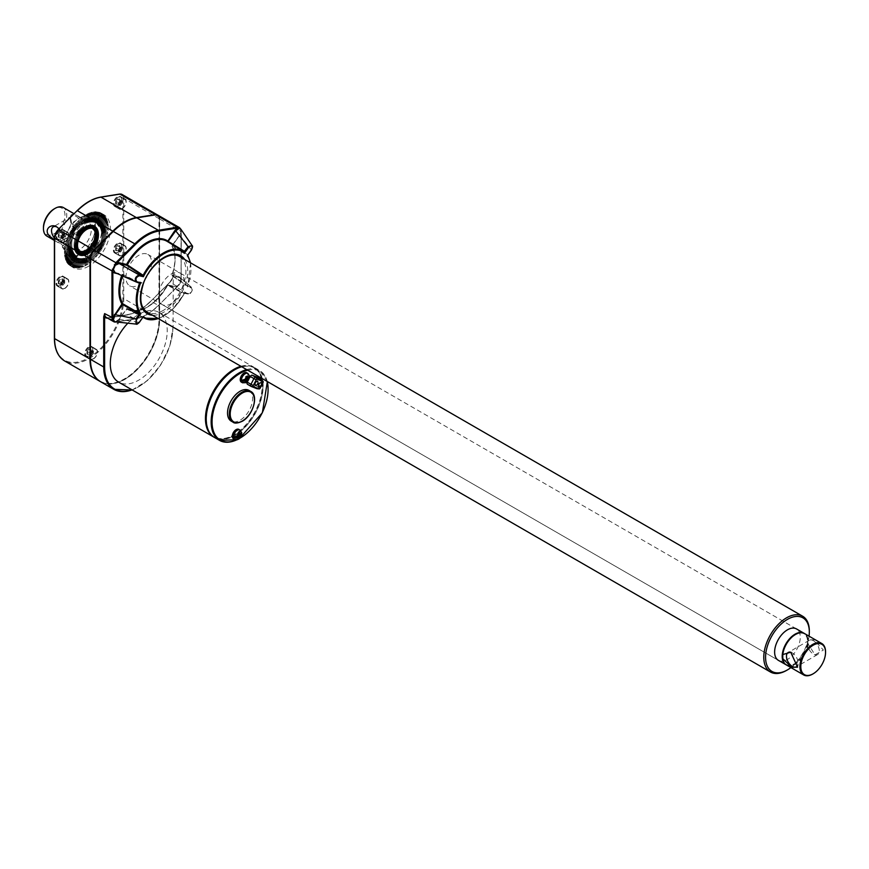<?xml version="1.0" encoding="UTF-8"?>
<svg xmlns="http://www.w3.org/2000/svg" width="869" height="869" viewBox="0 0 869 869"><rect width="100%" height="100%" fill="white"/><g stroke="black" fill="none" stroke-linecap="round" stroke-linejoin="round"><path stroke-width="0.65" stroke-dasharray="4.34 3.26" d="M791.094 652.369A8.245 4.758 60 0 1 791.409 652.489A8.245 4.758 60 0 1 792.289 652.923A8.245 4.758 60 0 1 798.046 663.981A8.245 4.758 60 0 1 797.753 665.143M786.402 664.97A18.13 10.471 120 0 0 799.545 660.951A18.13 10.471 120 0 0 808.17 643.983L808.17 639.899A18.13 10.471 120 0 0 804.531 633.566M799.556 632.882A17.749 10.254 -60 0 1 803.901 633.642A17.749 10.254 -60 0 1 807.573 641.767A17.749 10.254 -60 0 1 807.54 642.854A17.749 10.254 -60 0 1 799.393 660.071A17.749 10.254 -60 0 1 786.141 664.383A17.749 10.254 -60 0 1 783.317 661.005M807.985 643.114A17.749 10.254 -60 0 1 799.838 660.331A17.749 10.254 -60 0 1 786.597 664.644A17.749 10.254 -60 0 1 782.947 657.561M782.947 655.432A17.749 10.254 -60 0 1 791.094 638.204A17.749 10.254 -60 0 1 804.346 633.892A17.749 10.254 -60 0 1 807.985 640.974L808.17 639.899L814.025 639.812L823.367 650.045L815.003 654.868L808.17 643.983M812.96 673.909A18.13 10.471 120 0 0 825.55 652.098M158.397 296.264A18.13 10.471 120 0 0 162.145 304.563A18.13 10.471 120 0 0 180.285 294.091A18.13 10.471 120 0 0 180.285 273.159A18.13 10.471 120 0 0 166.305 278.015A18.13 10.471 120 0 0 158.397 296.264M813.449 640.703A8.245 4.758 60 0 1 818.826 647.97A8.245 4.758 60 0 1 817.566 654.574A8.245 4.758 60 0 1 814.318 654.585A8.245 4.758 60 0 1 807.681 643.103A8.245 4.758 60 0 1 809.321 640.29A8.245 4.758 60 0 1 813.449 640.703M786.184 664.839A18.13 10.471 120 0 0 800.077 659.701A18.13 10.471 120 0 0 807.844 641.604A18.13 10.471 120 0 0 804.303 633.447M99.533 240.843L94.308 252.119L85.944 257.745A22.192 12.807 -60 0 1 72.355 256.54L67.13 249.685L72.355 238.421A22.192 12.807 -60 0 1 85.944 221.519A22.192 12.807 -60 0 1 99.533 222.725A22.192 12.807 -60 0 1 99.533 240.843A22.192 12.807 -60 0 1 85.944 257.745L76.19 262.579L72.355 256.54A22.192 12.807 -60 0 1 72.355 238.421L76.19 226.342L85.944 221.519L94.308 215.881L103.368 228.764L99.533 240.843M94.308 252.119L89.431 249.305L93.265 237.226L98.49 225.951L89.431 213.068L79.676 217.891L71.312 223.529L66.087 234.793L62.253 246.872L67.13 249.685M62.253 246.872L71.312 259.755L76.19 262.579M59.005 228.688L63.176 239.942C62.796 244.254 59.863 244.232 54.399 239.877M57.137 227.146A8.245 4.758 60 0 1 57.343 227.265A8.245 4.758 60 0 1 63.176 237.356A8.245 4.758 60 0 1 61.471 241.126A8.245 4.758 60 0 1 54.399 238.095M70.346 219.759A8.245 4.758 60 0 1 72.051 215.979A8.245 4.758 60 0 1 80.296 220.737A8.245 4.758 60 0 1 80.296 230.252A8.245 4.758 60 0 1 76.179 229.85A8.245 4.758 60 0 1 70.346 219.759L70.346 217.163L72.149 224.799L76.602 230.089C82.859 234.532 91.256 226.309 82.707 220.009C75.288 213.329 71.171 212.373 70.346 217.163M43.45 227.515A15.218 8.788 120 0 0 54.204 233.728A15.218 8.788 120 0 0 64.969 215.099A15.218 8.788 120 0 0 54.204 208.886M248.947 390.377A17.749 10.254 -60 0 1 251.673 404.596A17.749 10.254 -60 0 1 240.072 420.238A17.749 10.254 -60 0 1 231.197 421.117M238.801 429.373A5.388 3.107 -60 0 1 239.627 433.685A5.388 3.107 -60 0 1 236.107 438.432A5.388 3.107 -60 0 1 233.413 438.704M246.742 372.79A5.388 3.107 -60 0 1 247.85 375.256A5.388 3.107 -60 0 1 244.048 381.849A5.388 3.107 -60 0 1 241.354 382.121M249.707 377.743L247.665 381.741M258.169 377.591A1.901 1.097 -60 0 1 258.169 379.579L255.225 385.325A1.901 1.097 -60 0 1 253.335 386.607L247.567 384.348M240.93 366.294A40.256 23.246 -60 0 1 254.063 367.337A40.256 23.246 -60 0 1 260.233 399.599A40.256 23.246 -60 0 1 233.935 435.076A40.256 23.246 -60 0 1 214.187 437.281M127.852 323.192A40.256 23.246 -60 0 1 158.886 312.384A40.256 23.246 -60 0 1 165.056 344.645A40.256 23.246 -60 0 1 138.758 380.122A40.256 23.246 -60 0 1 118.629 382.121M60.037 239.171A5.703 3.291 120 0 0 63.763 234.141A5.703 3.291 120 0 0 62.894 229.568A5.703 3.291 120 0 0 57.18 232.859A5.703 3.291 120 0 0 57.18 239.453A5.703 3.291 120 0 0 60.037 239.171M60.037 285.76A5.703 3.291 120 0 0 63.763 280.73A5.703 3.291 120 0 0 62.894 276.157A5.703 3.291 120 0 0 57.18 279.449A5.703 3.291 120 0 0 57.18 286.042A5.703 3.291 120 0 0 60.037 285.76M117.424 252.629A5.703 3.291 120 0 0 121.149 247.6A5.703 3.291 120 0 0 120.27 243.027A5.703 3.291 120 0 0 114.567 246.318A5.703 3.291 120 0 0 114.567 252.912A5.703 3.291 120 0 0 117.424 252.629M88.725 356.16A5.703 3.291 120 0 0 92.451 351.13A5.703 3.291 120 0 0 91.582 346.557A5.703 3.291 120 0 0 85.879 349.849A5.703 3.291 120 0 0 85.879 356.442A5.703 3.291 120 0 0 88.725 356.16M117.424 206.04A5.703 3.291 120 0 0 121.149 201.011A5.703 3.291 120 0 0 120.27 196.437A5.703 3.291 120 0 0 114.567 199.729A5.703 3.291 120 0 0 114.567 206.322A5.703 3.291 120 0 0 117.424 206.04M88.725 266.186A30.556 17.641 -60 0 1 73.452 267.706A30.556 17.641 -60 0 1 73.452 232.414A30.556 17.641 -60 0 1 104.008 214.773A30.556 17.641 -60 0 1 108.69 239.257A30.556 17.641 -60 0 1 88.725 266.186M100.576 381.697A48.914 28.242 120 0 0 138.28 368.586A48.914 28.242 120 0 0 159.635 319.357L159.635 218.977A8.342 4.812 120 0 0 157.908 215.154M172.898 276.896L172.898 277.417A8.972 5.181 -60 0 1 169.607 282.458L173.083 277.157L173.8 273.659A8.342 4.812 -60 0 1 169.9 282.316L150.967 301.152A48.914 28.242 -60 0 1 127.45 314.73L108.506 317.761A8.342 4.812 -60 0 1 106.344 317.424L108.506 317.761L116.185 322.041M181.219 280.665L179.655 276.831L181.154 278.254L181.219 280.665L179.351 284.826L180.991 280.22L177.406 286.759L175.049 287.074L167.456 285.314A39.724 22.942 -60 0 1 126.559 308.929L118.966 319.455L116.609 321.671L114.936 321.932M180.991 281.35L180.502 277.982L191.213 287.085L191.376 287.9L187.291 286.944L187.715 286.249L191.777 287.367C194.341 287.628 190.05 295.873 188.182 294.037L184.5 293.353L172.67 309.364L158.375 318.63M187.639 255.497A38.692 22.344 -60 0 1 187.639 285.684L172.105 275.321A39.094 22.572 120 0 0 172.105 246.481L172.236 245.731L172.105 246.481L187.639 255.497L187.758 254.736L172.236 245.731L179.818 235.206L181.339 231.838L180.991 280.22M181.219 230.296L180.763 229.036L181.219 230.296L179.818 235.206L191.376 249.979M192.245 248.056L187.291 255.638M180.763 228.916L181.154 231.404L159.635 218.977M181.154 277.732L181.002 229.383M142.527 317.511L127.308 308.625L118.901 319.347L115.24 321.823L119.14 319.423L126.722 308.897L143.113 317.239L127.319 308.636A39.094 22.572 120 0 0 128.145 309.125A39.094 22.572 120 0 0 167.576 285.401L168.141 284.989L167.576 285.401L184.065 293.624L184.641 293.19L168.141 284.989L175.723 286.748L188.095 294.004L188.779 293.679L188.095 294.004C192.125 292.451 193.168 290.148 191.213 287.085M127.308 308.625L126.483 308.821A0.63 0.63 0 0 1 127.308 308.625M119.14 319.423L139.138 322.269L138.334 323.235M139.312 322.236L142.701 317.533M184.098 251.695L167.511 241.593M132.229 389.975L147.285 380.698L160.635 365.099L169.813 346.101L173.083 327.276L173.257 275.951L173.8 273.659L181.176 278.406M179.818 277.656L172.16 275.853L187.715 286.249L190.583 262.851M187.65 285.695L187.291 286.944L187.65 285.695M136.205 281.914L115.045 272.605L122.627 274.376L139.496 282.686M139.409 282.653L122.67 274.387L122.79 274.962L117.217 273.594M137.476 282.219L122.79 274.962A39.094 22.572 120 0 0 122.464 275.907M114.708 272.497L122.67 274.387A0.63 0.63 0 0 0 122.54 274.343L121.942 274.702A39.724 22.942 -60 0 0 121.649 275.56M158.223 318.554A38.692 22.344 -60 0 0 184.065 293.624L184.695 292.723A38.062 21.975 -60 0 1 158.082 318.467M184.641 293.19L188.095 294.004M187.606 255.388L187.758 254.736M181.176 231.914L181.176 229.818L179.59 235.119L172.008 245.645A0.63 0.63 0 0 0 171.975 246.34C175.896 253.552 175.886 263.144 171.921 275.115A0.63 0.63 0 0 0 172.16 275.853L172.073 275.071L179.655 276.831M249.675 376.625A5.051 2.911 120 0 0 249.631 375.984L246.644 377.711M246.644 376.929L246.644 375.897L245.569 376.527L245.569 378.33L242.581 380.057M245.569 379.579L245.569 381.393L246.459 380.872M246.644 375.897L247.535 376.418M245.569 381.393L246.459 381.904M245.569 378.33L246.459 378.851M245.569 376.527L246.459 377.037M241.734 433.207A5.051 2.911 120 0 0 241.691 432.566L238.703 434.294M238.703 433.512L238.703 432.48L237.628 433.11L237.628 434.913L234.641 436.64M237.628 436.162L237.628 437.976L238.519 437.455M237.628 437.976L238.519 438.487M237.628 434.913L238.519 435.434M237.628 433.11L238.519 433.62M238.703 432.48L239.594 433.001M241.691 366.74A40.256 23.246 -60 0 1 254.823 367.772A40.256 23.246 -60 0 1 260.993 400.033A40.256 23.246 -60 0 1 234.695 435.51A40.256 23.246 -60 0 1 214.567 437.509M206.453 418.945A39.941 23.061 -60 0 1 223.887 378.754A39.941 23.061 -60 0 1 254.66 368.054A39.941 23.061 -60 0 1 254.66 414.165A39.941 23.061 -60 0 1 214.719 437.226A39.941 23.061 -60 0 1 206.453 418.945M241.245 366.479A39.941 23.061 -60 0 1 253.9 367.609A39.941 23.061 -60 0 1 253.9 413.731A39.941 23.061 -60 0 1 213.959 436.792A39.941 23.061 -60 0 1 210.537 433.979M175.723 286.748L179.351 284.826M125.94 277.526A18.13 10.471 -60 0 1 133.848 259.277A18.13 10.471 -60 0 1 147.828 254.421A18.13 10.471 -60 0 1 147.828 275.354A18.13 10.471 -60 0 1 129.687 285.825A18.13 10.471 -60 0 1 125.94 277.526M180.285 273.159L796.515 628.939A18.13 10.471 -60 0 1 796.515 649.871A18.13 10.471 -60 0 1 778.374 660.342L129.687 285.825M809.05 636.173A30.936 17.858 -60 0 1 790.909 667.577M809.321 630.97A32.207 18.597 -60 0 1 786.554 670.412M163.144 310.494A32.207 18.597 -60 0 1 147.046 312.09A32.207 18.597 -60 0 1 147.046 274.908A32.207 18.597 -60 0 1 179.253 256.312A32.207 18.597 -60 0 1 184.185 282.121A32.207 18.597 -60 0 1 163.144 310.494M257.311 388.715A1.901 1.097 120 0 0 258.81 387.4L261.754 381.654A1.901 1.097 120 0 0 262.036 380.177M255.323 385.249A2.183 1.26 120 0 0 257.474 383.957A2.183 1.26 120 0 0 257.517 381.458M258.897 386.64A2.183 1.26 120 0 0 261.037 385.358A2.183 1.26 120 0 0 261.08 382.86M122.171 208.777A5.703 3.291 120 0 0 125.896 203.748A5.703 3.291 120 0 0 125.027 199.175A5.703 3.291 120 0 0 119.314 202.477A5.703 3.291 120 0 0 119.314 209.06A5.703 3.291 120 0 0 122.171 208.777M122.171 208.517A5.388 3.107 120 0 0 125.69 203.77A5.388 3.107 120 0 0 124.864 199.457A5.388 3.107 120 0 0 119.477 202.564A5.388 3.107 120 0 0 119.477 208.788A5.388 3.107 120 0 0 122.171 208.517M93.483 358.897A5.703 3.291 120 0 0 97.209 353.868A5.703 3.291 120 0 0 96.329 349.295A5.703 3.291 120 0 0 90.626 352.597A5.703 3.291 120 0 0 90.626 359.179A5.703 3.291 120 0 0 93.483 358.897M93.483 358.636A5.388 3.107 120 0 0 97.002 353.889A5.388 3.107 120 0 0 96.177 349.577A5.388 3.107 120 0 0 90.789 352.684A5.388 3.107 120 0 0 90.789 358.908A5.388 3.107 120 0 0 93.483 358.636M122.171 255.367A5.703 3.291 120 0 0 125.896 250.337A5.703 3.291 120 0 0 125.027 245.764A5.703 3.291 120 0 0 119.314 249.066A5.703 3.291 120 0 0 119.314 255.649A5.703 3.291 120 0 0 122.171 255.367M122.171 255.106A5.388 3.107 120 0 0 125.69 250.359A5.388 3.107 120 0 0 124.864 246.046A5.388 3.107 120 0 0 119.477 249.153A5.388 3.107 120 0 0 119.477 255.377A5.388 3.107 120 0 0 122.171 255.106M64.784 288.497A5.703 3.291 120 0 0 68.521 283.468A5.703 3.291 120 0 0 67.641 278.895A5.703 3.291 120 0 0 61.938 282.197A5.703 3.291 120 0 0 61.938 288.78A5.703 3.291 120 0 0 64.784 288.497M64.784 288.236A5.388 3.107 120 0 0 68.314 283.49A5.388 3.107 120 0 0 67.489 279.177A5.388 3.107 120 0 0 62.09 282.284A5.388 3.107 120 0 0 62.09 288.508A5.388 3.107 120 0 0 64.784 288.236M64.784 241.908A5.703 3.291 120 0 0 68.521 236.879A5.703 3.291 120 0 0 67.641 232.305A5.703 3.291 120 0 0 61.938 235.608A5.703 3.291 120 0 0 61.938 242.19A5.703 3.291 120 0 0 64.784 241.908M64.784 241.647A5.388 3.107 120 0 0 68.314 236.9A5.388 3.107 120 0 0 67.489 232.588A5.388 3.107 120 0 0 62.09 235.695A5.388 3.107 120 0 0 62.09 241.919A5.388 3.107 120 0 0 64.784 241.647M86.976 354.248L89.311 354.226L90.995 351.88L89.311 354.226L91.766 355.497L87.519 354.063L87.519 351.673L90.3 353.151L91.821 351.25L89.311 349.447L91.104 349.599L91.104 351.988L93.461 353.39L93.341 350.891L93.341 353.292L91.549 355.519L89.757 355.356L89.757 352.966L91.549 350.739L93.341 350.891L91.104 349.11L91.104 351.858L89.04 354.433L86.976 354.248L86.976 351.489L89.04 348.925L91.104 349.11M115.675 250.717L117.999 250.696L119.683 248.349L117.999 250.696L120.465 251.967L116.207 250.533L116.207 248.143L118.988 249.62L120.509 247.719L117.999 245.916L119.792 246.068L119.792 248.458L122.149 249.859L122.04 247.372L122.04 249.761L120.248 251.988L118.456 251.825L118.456 249.436L120.248 247.209L122.04 247.372L119.792 245.579L119.792 248.328L117.728 250.902L115.675 250.717L115.675 247.958L117.728 245.395L119.792 245.579M64.762 282.99L64.654 280.491L62.416 279.199L62.416 281.589L60.624 283.826L63.079 285.097L64.762 282.99L62.861 285.119L61.069 284.956L61.069 282.566L62.861 280.339L64.654 280.491L64.654 282.881L62.416 281.458L60.352 284.022L58.288 283.837L58.288 281.089L60.352 278.525L62.416 278.71L62.416 281.458M63.079 285.097L58.288 283.837M61.601 284.782L61.601 282.751L58.288 281.089M61.601 282.751L63.133 280.85L60.352 278.525M115.675 204.128L117.999 204.106L119.683 201.76L117.999 204.106L120.465 205.377L116.207 203.943L116.207 201.554L118.988 203.031L120.509 201.13L117.999 199.327L119.792 199.479L119.792 201.88L122.149 203.27L122.04 200.782L122.04 203.172L120.248 205.399L118.456 205.236L118.456 202.846L120.248 200.62L122.04 200.782L119.792 198.99L119.792 201.738L117.728 204.313L115.675 204.128L115.675 201.38L117.728 198.805L119.792 198.99M58.288 237.259L60.624 237.237L62.307 234.891L60.624 237.237L63.079 238.508L58.831 237.074L58.831 234.684L61.601 236.162L63.133 234.261L60.624 232.457L62.416 232.61L62.416 234.999L64.762 236.401L64.654 233.902L64.654 236.303L62.861 238.53L61.069 238.367L61.069 235.977L62.861 233.75L64.654 233.902L62.416 232.121L62.416 234.869L60.352 237.433L58.288 237.259L58.288 234.5L60.352 231.936L62.416 232.121M60.406 283.848L62.307 281.48L62.296 278.992L60.624 279.036L58.831 281.274L58.831 283.663L60.352 284.022M93.461 351.109L93.341 353.422L91.821 355.312M91.766 355.497L93.341 353.422M89.04 348.925L86.976 351.489M90.995 349.392L91.104 351.858M64.762 234.119L64.654 236.433L63.133 238.323M63.079 238.508L64.654 236.433M60.352 231.936L58.288 234.5M62.296 232.403L62.416 234.869M122.149 200.989L122.04 203.303L120.509 205.193M120.465 205.377L122.04 203.303M117.728 198.805L115.675 201.38M119.683 199.273L119.792 201.738M122.149 247.578L122.04 249.892L120.509 251.782M117.728 245.395L115.675 247.958M119.683 245.862L119.792 248.328M64.762 280.709L64.654 283.022L63.133 284.913M94.515 375.745A48.664 28.101 120 0 0 100.261 381.219A48.664 28.101 120 0 0 137.758 368.184A48.664 28.101 120 0 0 159.005 319.205L159.005 218.825A8.093 4.671 120 0 0 157.332 215.121A8.093 4.671 120 0 0 156.279 214.773M90.626 359.201A48.664 28.101 120 0 0 100.706 381.48A48.664 28.101 120 0 0 138.204 368.434A48.664 28.101 120 0 0 159.451 319.466L159.451 219.086A8.093 4.671 120 0 0 157.778 215.382A8.093 4.671 120 0 0 155.67 215.045L136.737 218.076A48.664 28.101 120 0 0 113.339 231.588L94.406 250.424A8.093 4.671 120 0 0 90.626 258.821L90.452 359.093M100.359 381.567A48.914 28.242 120 0 0 137.975 368.174A48.914 28.242 120 0 0 159.179 319.097L159.179 218.716A8.342 4.812 120 0 0 157.669 215.034M86.4 264.317L86.846 265.099L85.499 264.839A30.556 17.641 120 0 1 85.271 264.969L85.716 265.718L84.369 265.425A30.556 17.641 120 0 1 84.141 265.545L84.586 266.272L83.239 265.947A30.556 17.641 120 0 1 83.011 266.044L83.467 266.74L82.131 266.392A30.556 17.641 120 0 1 81.892 266.479L82.349 267.152L81.023 266.772A30.556 17.641 120 0 1 80.795 266.837L81.251 267.478L79.926 267.076A30.556 17.641 120 0 1 79.698 267.12L80.165 267.739L78.851 267.294A30.556 17.641 120 0 1 78.623 267.337L79.101 267.913L77.786 267.446A30.556 17.641 120 0 1 77.569 267.467L78.058 268.021L76.754 267.522A30.556 17.641 120 0 1 76.537 267.522L75.744 267.522A30.556 17.641 120 0 1 75.538 267.511L74.756 267.435A30.556 17.641 120 0 1 74.56 267.413L73.811 267.283A30.556 17.641 120 0 1 73.615 267.239L72.887 267.055A30.556 17.641 120 0 1 72.703 266.989L72.008 266.74A30.556 17.641 120 0 1 71.823 266.674L71.16 266.359A30.556 17.641 120 0 1 70.986 266.272L70.356 265.903A30.556 17.641 120 0 1 70.193 265.805L69.596 265.382A30.556 17.641 120 0 1 69.444 265.262L68.879 264.784A30.556 17.641 120 0 1 68.738 264.654L68.206 264.122A30.556 17.641 120 0 1 68.075 263.97L67.586 263.383A30.556 17.641 120 0 1 67.467 263.22L67.011 262.59A30.556 17.641 120 0 1 66.902 262.416L66.5 261.721A30.556 17.641 120 0 1 66.392 261.536L67.109 261.699L66.033 260.809A30.556 17.641 120 0 1 65.946 260.602L66.674 260.733L65.62 259.82A30.556 17.641 120 0 1 65.544 259.614L66.294 259.722L65.262 258.788A30.556 17.641 120 0 1 65.197 258.571L65.979 258.658L64.969 257.702A30.556 17.641 120 0 1 64.914 257.474L65.707 257.539L64.719 256.561A30.556 17.641 120 0 1 64.686 256.322L65.501 256.377L64.545 255.377A30.556 17.641 120 0 1 64.512 255.128L65.36 255.16L64.415 254.161A30.556 17.641 120 0 1 64.404 253.9L65.262 253.911L64.349 252.89A30.556 17.641 120 0 1 64.349 252.618L65.24 252.629L64.349 251.586A30.556 17.641 120 0 1 64.349 251.315L65.262 251.304L64.404 250.25A30.556 17.641 120 0 1 64.415 249.968L65.36 249.946L64.512 248.882A30.556 17.641 120 0 1 64.545 248.599L65.501 248.567L64.686 247.502A30.556 17.641 120 0 1 64.719 247.209L65.707 247.165L64.914 246.09A30.556 17.641 120 0 1 64.969 245.786L65.979 245.742L65.197 244.656A30.556 17.641 120 0 1 65.262 244.363L66.294 244.308L65.544 243.211A30.556 17.641 120 0 1 65.62 242.907L66.674 242.853L65.946 241.756A30.556 17.641 120 0 1 66.033 241.463L67.109 241.397L66.392 240.3A30.556 17.641 120 0 1 66.5 239.996L67.597 239.942L66.902 238.845A30.556 17.641 120 0 1 67.011 238.54L68.13 238.475L67.467 237.378A30.556 17.641 120 0 1 67.586 237.085L68.727 237.02L68.075 235.933A30.556 17.641 120 0 1 68.206 235.629L69.368 235.575L68.738 234.489A30.556 17.641 120 0 1 68.879 234.195L70.052 234.141L69.444 233.066A30.556 17.641 120 0 1 69.596 232.773L70.791 232.729L70.193 231.654A30.556 17.641 120 0 1 70.356 231.36L71.562 231.328L70.986 230.263A30.556 17.641 120 0 1 71.16 229.981L72.388 229.959L71.823 228.905A30.556 17.641 120 0 1 72.008 228.623L73.246 228.612L72.703 227.569A30.556 17.641 120 0 1 72.887 227.298L74.147 227.298L73.615 226.266A30.556 17.641 120 0 1 73.811 226.005L75.082 226.016L74.56 225.006A30.556 17.641 120 0 1 74.756 224.745L76.037 224.778L75.538 223.778A30.556 17.641 120 0 1 75.744 223.529L77.037 223.583L76.537 222.605A30.556 17.641 120 0 1 76.754 222.366L78.058 222.431L77.569 221.465A30.556 17.641 120 0 1 77.786 221.237L79.101 221.323L78.623 220.389A30.556 17.641 120 0 1 78.851 220.172L80.165 220.27L79.698 219.357A30.556 17.641 120 0 1 79.926 219.151L81.251 219.281L80.795 218.38A30.556 17.641 120 0 1 81.023 218.184L82.349 218.336L81.892 217.467A30.556 17.641 120 0 1 82.131 217.283L83.467 217.456L83.011 216.609A30.556 17.641 120 0 1 83.239 216.435L84.586 216.642L84.141 215.816A30.556 17.641 120 0 1 84.369 215.664L85.716 215.881L85.271 215.088A30.556 17.641 120 0 1 85.499 214.947L86.846 215.197L86.4 214.426A30.556 17.641 120 0 1 86.628 214.295L87.975 214.578L87.53 213.839A30.556 17.641 120 0 1 87.758 213.72L89.105 214.035L88.649 213.318A30.556 17.641 120 0 1 88.888 213.22L90.224 213.557L89.768 212.872A30.556 17.641 120 0 1 90.007 212.786L91.343 213.155L90.876 212.492A30.556 17.641 120 0 1 91.104 212.427L92.44 212.818L91.973 212.188A30.556 17.641 120 0 1 92.201 212.145L93.526 212.568L93.048 211.971A30.556 17.641 120 0 1 93.276 211.927L94.591 212.384L94.113 211.819A30.556 17.641 120 0 1 94.33 211.797L95.633 212.286L95.145 211.743A30.556 17.641 120 0 1 95.362 211.743L96.155 211.743A30.556 17.641 120 0 1 96.361 211.754L97.143 211.83A30.556 17.641 120 0 1 97.339 211.851L98.088 211.982A30.556 17.641 120 0 1 98.284 212.025L99.012 212.21A30.556 17.641 120 0 1 99.196 212.275L99.892 212.525A30.556 17.641 120 0 1 100.076 212.59L100.739 212.905A30.556 17.641 120 0 1 100.913 212.992L101.543 213.361A30.556 17.641 120 0 1 101.706 213.459L102.303 213.883A30.556 17.641 120 0 1 102.455 214.002L103.02 214.48A30.556 17.641 120 0 1 103.161 214.61L103.693 215.143A30.556 17.641 120 0 1 103.824 215.295L104.313 215.881A30.556 17.641 120 0 1 104.432 216.044L104.877 216.674A30.556 17.641 120 0 1 104.997 216.848L105.399 217.532A30.556 17.641 120 0 1 105.497 217.728L106.583 218.608L105.866 218.456A30.556 17.641 120 0 1 105.953 218.662L107.017 219.564L106.279 219.444A30.556 17.641 120 0 1 106.355 219.651L107.398 220.574L106.637 220.476A30.556 17.641 120 0 1 106.702 220.693L107.713 221.638L106.93 221.562A30.556 17.641 120 0 1 106.985 221.791L107.984 222.757L107.169 222.703A30.556 17.641 120 0 1 107.213 222.942L108.19 223.92L107.354 223.887A30.556 17.641 120 0 1 107.387 224.137L108.332 225.136L107.484 225.104A30.556 17.641 120 0 1 107.495 225.364L108.419 226.385L107.55 226.374A30.556 17.641 120 0 1 107.55 226.646L108.451 227.678L107.55 227.678A30.556 17.641 120 0 1 107.55 227.95L108.419 228.992L107.495 229.014A30.556 17.641 120 0 1 107.484 229.297L108.332 230.35L107.387 230.372A30.556 17.641 120 0 1 107.354 230.665L108.19 231.73L107.213 231.762A30.556 17.641 120 0 1 107.169 232.056L107.984 233.131L106.985 233.174A30.556 17.641 120 0 1 106.93 233.479L107.713 234.554L106.702 234.608A30.556 17.641 120 0 1 106.637 234.902L107.398 235.999L106.355 236.053A30.556 17.641 120 0 1 106.279 236.346L107.017 237.443L105.953 237.509A30.556 17.641 120 0 1 105.866 237.802L106.583 238.899L105.497 238.964A30.556 17.641 120 0 1 105.399 239.268L106.094 240.365L104.997 240.42A30.556 17.641 120 0 1 104.877 240.724L105.562 241.821L104.432 241.886A30.556 17.641 120 0 1 104.313 242.179L104.964 243.277L103.824 243.331A30.556 17.641 120 0 1 103.693 243.635L104.323 244.721L103.161 244.776A30.556 17.641 120 0 1 103.02 245.069L103.639 246.155L102.455 246.199A30.556 17.641 120 0 1 102.303 246.492L102.9 247.578L101.706 247.611A30.556 17.641 120 0 1 101.543 247.904L102.129 248.968L100.913 249.001A30.556 17.641 120 0 1 100.739 249.284L101.304 250.348L100.076 250.359A30.556 17.641 120 0 1 99.892 250.641L100.446 251.684L99.196 251.695A30.556 17.641 120 0 1 99.012 251.967L99.544 252.998L98.284 252.998A30.556 17.641 120 0 1 98.088 253.259L98.61 254.28L97.339 254.259A30.556 17.641 120 0 1 97.143 254.519L97.654 255.519L96.361 255.486A30.556 17.641 120 0 1 96.155 255.736L96.655 256.713L95.362 256.659A30.556 17.641 120 0 1 95.145 256.898L95.633 257.865L94.33 257.8A30.556 17.641 120 0 1 94.113 258.028L94.591 258.973L93.276 258.875A30.556 17.641 120 0 1 93.048 259.092L93.526 260.027L92.201 259.907A30.556 17.641 120 0 1 91.973 260.113L92.44 261.026L91.104 260.885A30.556 17.641 120 0 1 90.876 261.08L91.343 261.96L90.007 261.797A30.556 17.641 120 0 1 89.768 261.982L90.224 262.84L88.888 262.655A30.556 17.641 120 0 1 88.649 262.829L89.105 263.655L87.758 263.448A30.556 17.641 120 0 1 87.53 263.6L87.975 264.415L86.628 264.176A30.556 17.641 120 0 1 86.4 264.317L86.4 259.147L86.628 264.176M104.008 214.773L102.129 213.687L93.189 229.166L92.549 228.797L100.913 212.992M73.452 267.706L71.562 266.609L80.502 251.13L70.986 266.272M85.249 250.359L86.379 250.761L85.716 250.12L82.512 251.184L79.774 250.707L82.772 251.728L85.912 250.989L84.141 265.545M84.608 260.124L84.369 265.425M86.379 250.761L85.716 265.718M85.271 264.969L86.14 250.37L86.846 250.5L86.846 265.099M85.499 259.657L85.499 264.839M86.846 250.5L86.4 259.147M79.774 250.707L77.493 247.969L77.004 243.983L78.069 239.236L80.491 234.565L84.315 230.394L88.041 228.351L91.777 228.395L94.048 230.502L94.895 235.282L93.591 240.626L90.637 245.753L86.183 249.848L87.313 250.218L87.975 264.415M87.313 250.218L87.53 263.6M87.291 258.571L87.758 263.448M86.65 249.555L87.78 249.903L89.105 263.655M87.78 249.903L88.649 262.829M88.182 257.952L88.888 262.655M87.117 249.229L88.247 249.566L90.224 262.84M88.247 249.566L89.768 261.982M89.072 257.278L90.007 261.797M87.584 248.871L88.714 249.197L91.343 261.96M88.714 249.197L90.876 261.08M89.941 256.551L91.104 260.885M88.041 248.491L89.17 248.806L92.44 261.026M89.17 248.806L91.973 260.113M90.81 255.779L92.201 259.907M88.497 248.089L89.616 248.393L93.526 260.027M89.616 248.393L93.048 259.092M91.669 254.975L93.276 258.875M88.942 247.665L90.061 247.958L94.591 258.973M90.061 247.958L94.113 258.028M92.505 254.117L94.33 257.8M89.377 247.22L90.495 247.502L95.633 257.865M90.495 247.502L95.145 256.898M93.32 253.227L95.362 256.659M89.811 246.753L90.919 247.024L96.655 256.713M90.919 247.024L96.155 255.736M94.124 252.292L96.361 255.486M90.224 246.264L91.332 246.524L97.654 255.519M91.332 246.524L97.143 254.519M94.895 251.326L97.339 254.259M90.637 245.753L91.734 246.014L98.61 254.28M91.734 246.014L98.088 253.259M95.644 250.326L98.284 252.998M91.028 245.232L92.114 245.482L99.544 252.998M92.114 245.482L99.012 251.967M96.372 249.305L99.196 251.695M91.408 244.7L100.446 251.684M92.483 244.939L99.892 250.641M97.067 248.252L100.076 250.359M91.777 244.146L101.304 250.348M92.842 244.385L100.739 249.284M97.741 247.165L100.913 249.001M92.125 243.581L102.129 248.968M93.189 243.809L101.543 247.904M98.371 246.068L101.706 247.611M92.451 243.005L102.9 247.578M93.504 243.233L102.303 246.492M98.968 244.96L102.455 246.199M92.766 242.418L103.639 246.155M93.809 242.647L103.02 245.069M99.533 243.831L103.161 244.776M93.059 241.832L104.323 244.721M94.102 242.049L103.693 243.635M100.065 242.679L103.824 243.331M93.341 241.234L104.964 243.277M94.363 241.452L94.026 240.876L104.313 242.179M100.554 241.539L104.432 241.886M93.591 240.626L105.562 241.821M94.612 240.843L94.254 240.268L104.877 240.724M101 240.376L104.997 240.42M93.83 240.018L106.094 240.365M94.83 240.235L94.471 239.659L105.399 239.268M101.401 239.225L105.497 238.964M94.048 239.42L106.583 238.899M95.036 239.627L94.667 239.062L105.866 237.802M101.771 238.063L105.953 237.509M94.232 238.812L107.017 237.443M95.221 239.029L94.83 238.454L106.279 236.346M102.097 236.911L106.355 236.053M94.406 238.204L107.398 235.999M95.373 238.421L94.971 237.856L106.637 234.902M102.368 235.771L106.702 234.608M94.547 237.606L107.713 234.554M95.503 237.834L95.101 237.259L106.93 233.479M102.596 234.63L106.985 233.174M94.667 237.02L107.984 233.131M95.612 237.237L95.199 236.672L107.169 232.056M102.792 233.511L107.213 231.762M94.764 236.433L108.19 231.73M95.699 236.661L95.264 236.096L107.354 230.665M102.933 232.414L107.387 230.372M94.84 235.847L95.764 236.086L108.332 230.35M95.764 236.086L95.318 235.532L107.484 229.297M103.02 231.328L107.495 229.014M94.895 235.282L95.796 235.521L108.419 228.992M95.796 235.521L95.34 234.978L107.55 227.95M103.063 230.263L107.55 227.678M94.917 234.728L95.807 234.978L108.451 227.678M95.807 234.978L95.34 234.434L107.55 226.646M103.063 229.231L107.55 226.374M94.917 234.185L95.796 234.434L108.419 226.385M95.796 234.434L95.318 233.902L107.495 225.364M103.02 228.221L107.484 225.104M94.895 233.652L95.764 233.924L108.332 225.136M95.764 233.924L95.264 233.392L107.387 224.137M102.933 227.243L107.354 223.887M94.84 233.142L95.699 233.413L108.19 223.92M95.699 233.413L95.199 232.903L107.213 222.942M102.792 226.309L107.169 222.703M94.764 232.653L95.612 232.935L107.984 222.757M95.612 232.935L95.101 232.425L106.985 221.791M102.596 225.397L106.93 221.562M94.667 232.175L95.503 232.468L107.713 221.638M95.503 232.468L94.971 231.969L106.702 220.693M102.368 224.539L106.637 220.476M94.547 231.73L95.373 232.023L107.398 220.574M95.373 232.023L94.83 231.545L106.355 219.651M102.097 223.713L106.279 219.444M94.406 231.295L95.221 231.61L107.017 219.564M95.221 231.61L94.667 231.132L105.953 218.662M101.771 222.931L105.866 218.456M94.232 230.882L95.036 231.208L106.583 218.608M95.036 231.208L94.471 230.741L105.497 217.728M101.401 222.192L105.399 217.532M94.048 230.502L94.83 230.839L106.094 217.706M94.83 230.839L94.254 230.383L104.997 216.848M101 221.508L104.877 216.674M93.83 230.144L94.612 230.491L105.562 216.87M94.612 230.491L94.026 230.057L104.432 216.044M100.554 220.867L104.313 215.881M93.591 229.807L94.363 230.166L104.964 216.099M94.363 230.166L93.765 229.742L103.824 215.295M100.065 220.281L103.693 215.143M93.341 229.503L94.102 229.872L104.323 215.393M94.102 229.872L93.494 229.47L103.161 214.61M99.533 219.748L103.02 214.48M93.059 229.22L93.809 229.612L103.639 214.752M93.809 229.612L93.2 229.21L102.455 214.002M98.968 219.27L102.303 213.883M92.766 228.971L93.504 229.373L102.9 214.187M93.504 229.373L92.885 228.992L101.706 213.459M98.371 218.847L101.543 213.361M92.451 228.743L93.189 229.166M97.741 218.477L100.739 212.905M92.125 228.558L92.842 228.992L101.304 213.263M92.842 228.992L92.201 228.645L100.076 212.59M97.067 218.173L99.892 212.525M91.777 228.395L92.483 228.851L100.446 212.905M92.483 228.851L91.832 228.514L99.196 212.275M96.372 217.923L99.012 212.21M91.408 228.265L92.114 228.732L99.544 212.633M92.114 228.732L91.451 228.406L98.284 212.025M95.644 217.739L98.088 211.982M91.028 228.167L91.734 228.645L98.61 212.427M91.734 228.645L91.06 228.341L97.339 211.851M94.895 217.608L97.143 211.83M90.637 228.091L91.332 228.59L97.654 212.308M91.332 228.59L90.658 228.308L96.361 211.754M94.124 217.532L96.155 211.743M90.224 228.058L90.919 228.58L96.655 212.253M90.919 228.58L90.235 228.297L95.362 211.743M93.32 217.522L95.145 211.743M89.811 228.058L90.495 228.59L95.633 212.286M90.495 228.59L89.811 228.33L94.33 211.797M92.505 217.576L94.113 211.819M89.377 228.08L90.061 228.634L94.591 212.384M90.061 228.634L89.366 228.384L93.276 211.927M91.669 217.695L93.048 211.971M88.942 228.145L89.616 228.699L93.526 212.568M89.616 228.699L88.92 228.482L92.201 212.145M90.81 217.858L91.973 212.188M88.497 228.232L89.17 228.808L92.44 212.818M89.17 228.808L88.464 228.601L91.104 212.427M89.941 218.097L90.876 212.492M88.041 228.351L88.714 228.949L91.343 213.155M88.714 228.949L88.008 228.753L90.007 212.786M89.072 218.391L89.768 212.872M87.584 228.504L88.247 229.112L90.224 213.557M88.247 229.112L87.552 228.938L88.888 213.22M88.182 218.738L88.649 213.318M87.117 228.688L87.78 229.307L89.105 214.035M87.78 229.307L87.085 229.144L87.758 213.72M87.291 219.14L87.53 213.839M86.65 228.905L87.313 229.535L87.975 214.578M87.313 229.535L86.607 229.394L86.628 214.295M86.4 219.607L86.4 214.426M86.183 229.144L86.846 229.796L86.846 215.197M86.846 229.796L86.14 229.666L85.499 214.947M85.499 220.118L85.271 215.088M85.716 229.416L86.379 230.079L85.716 215.881M86.379 230.079L85.673 229.959L84.369 215.664M84.608 220.693L84.141 215.816M85.249 229.709L85.912 230.394L84.586 216.642M85.912 230.394L85.205 230.285L83.239 216.435M83.717 221.313L83.011 216.609M84.782 230.035L85.444 230.73L83.467 217.456M85.444 230.73L84.738 230.643L82.131 217.283M82.827 221.986L81.892 217.467M84.315 230.394L82.349 218.336M84.977 231.1L84.282 231.013L81.023 218.184M81.947 222.714L80.795 218.38M83.858 230.774L81.251 219.281M84.521 231.491L83.826 231.415L79.926 219.151M81.089 223.474L79.698 219.357M83.402 231.176L80.165 220.27M84.076 231.904L83.381 231.849L78.851 220.172M80.23 224.289L78.623 220.389M82.957 231.599L79.101 221.323M83.63 232.338L82.946 232.295L77.786 221.237M79.394 225.147L77.569 221.465M82.512 232.045L78.058 222.431M83.196 232.794L82.512 232.762L76.754 222.366M78.579 226.038L76.537 222.605M82.088 232.512L77.037 223.583M82.772 233.272L75.744 223.529M77.775 226.972L75.538 223.778M81.664 233.001L76.037 224.778M82.359 233.772L74.756 224.745M77.004 227.939L74.56 225.006M81.262 233.511L75.082 226.016M81.958 234.282L73.811 226.005M76.244 228.938L73.615 226.266M80.871 234.033L74.147 227.298M81.577 234.815L72.887 227.298M75.527 229.959L72.703 227.569M80.491 234.565L73.246 228.612M81.208 235.358L72.008 228.623M74.832 231.013L71.823 228.905M80.122 235.119L72.388 229.959M80.85 235.923L71.16 229.981M74.158 232.099L70.986 230.263M79.774 235.684L71.562 231.328M80.502 236.487L70.356 231.36M73.528 233.196L70.193 231.654M79.437 236.259L70.791 232.729M80.187 237.074L69.596 232.773M72.931 234.304L69.444 233.066M79.133 236.846L79.872 237.661L70.052 234.141M79.872 237.661L68.879 234.195M72.366 235.434L68.738 234.489M78.829 237.433L79.59 238.247L69.368 235.575M79.59 238.247L68.206 235.629M71.834 236.585L68.075 235.933M78.558 238.03L79.329 238.856L68.727 237.02M79.329 238.856L67.586 237.085M71.345 237.726L67.467 237.378M78.297 238.638L79.079 239.453L68.13 238.475M79.079 239.453L67.011 238.54M70.9 238.888L66.902 238.845M78.069 239.236L78.862 240.061L67.597 239.942M78.862 240.061L66.5 239.996M70.487 240.04L66.392 240.3M77.852 239.844L78.655 240.67L67.109 241.397M78.655 240.67L66.033 241.463M70.128 241.202L65.946 241.756M77.667 240.452L78.471 241.267L66.674 242.853M78.471 241.267L65.62 242.907M69.802 242.353L65.544 243.211M77.493 241.061L78.319 241.875L66.294 244.308M78.319 241.875L65.262 244.363M69.531 243.494L65.197 244.656M77.352 241.658L78.188 242.473L65.979 245.742M78.188 242.473L64.969 245.786M69.292 244.634L64.914 246.09M77.232 242.245L78.08 243.059L65.707 247.165M78.08 243.059L64.719 247.209M69.107 245.753L64.686 247.502M77.135 242.831L77.993 243.646L65.501 248.567M77.993 243.646L64.545 248.599M68.966 246.85L64.512 248.882M77.059 243.418L77.928 244.211L65.36 249.946M77.928 244.211L64.415 249.968M68.879 247.937L64.404 250.25M77.004 243.983L77.895 244.776L65.262 251.304M77.895 244.776L64.349 251.315M68.825 249.001L64.349 251.586M76.983 244.537L77.884 245.33L65.24 252.629M77.884 245.33L64.349 252.618M68.825 250.033L64.349 252.89M76.983 245.08L77.895 245.862L65.262 253.911M77.895 245.862L64.404 253.9M68.879 251.043L64.415 254.161M77.004 245.612L77.928 246.383L65.36 255.16M77.928 246.383L64.512 255.128M68.966 252.021L64.545 255.377M77.059 246.123L77.993 246.883L65.501 256.377M77.993 246.883L64.686 256.322M69.107 252.955L64.719 256.561M77.135 246.611L78.08 247.361L65.707 257.539M78.08 247.361L64.914 257.474M69.292 253.867L64.969 257.702M77.232 247.089L78.188 247.828L65.979 258.658M78.188 247.828L65.197 258.571M69.531 254.726L65.262 258.788M77.352 247.535L78.319 248.273L66.294 259.722M78.319 248.273L65.544 259.614M69.802 255.551L65.62 259.82M77.493 247.969L78.471 248.697L66.674 260.733M78.471 248.697L65.946 260.602M70.128 256.333L66.033 260.809M77.667 248.382L78.655 249.088L67.109 261.699M78.655 249.088L66.392 261.536M70.487 257.072L66.5 261.721M77.852 248.762L78.862 249.457L67.597 262.59M78.862 249.457L66.902 262.416M70.9 257.756L67.011 262.59M78.069 249.121L79.079 249.805L68.13 263.426M79.079 249.805L67.467 263.22M71.345 258.397L67.586 263.383M78.297 249.457L79.329 250.131L68.727 264.198M79.329 250.131L68.075 263.97M71.834 258.984L68.206 264.122M78.558 249.761L79.59 250.424L69.368 264.904M79.59 250.424L68.738 264.654M72.366 259.516L68.879 264.784M78.829 250.044L79.872 250.685L70.052 265.545M79.872 250.685L69.444 265.262M72.931 259.994L69.596 265.382M79.133 250.294L80.187 250.924L70.791 266.12M80.187 250.924L70.193 265.805M73.528 260.418L70.356 265.903M79.437 250.522L80.502 251.13M74.158 260.787L71.16 266.359M80.85 251.304L72.388 267.044M80.122 250.869L71.823 266.674M74.832 261.091L72.008 266.74M81.208 251.456L73.246 267.391M80.491 251L72.703 266.989M75.527 261.341L72.887 267.055M81.577 251.565L74.147 267.663M80.871 251.098L73.615 267.239M76.244 261.526L73.811 267.283M81.958 251.652L75.082 267.869M81.262 251.163L74.56 267.413M77.004 261.656L74.756 267.435M82.359 251.706L76.037 268M81.664 251.206L75.538 267.511M77.775 261.732L75.744 267.522M82.772 251.728L77.037 268.043M82.088 251.206L76.537 267.522M78.579 261.743L76.754 267.522M83.196 251.717L78.058 268.021M82.512 251.184L77.569 267.467M79.394 261.688L77.786 267.446M83.63 251.673L79.101 267.913M82.957 251.119L78.623 267.337M80.23 261.569L78.851 267.294M84.076 251.597L80.165 267.739M83.402 251.032L79.698 267.12M81.089 261.406L79.926 267.076M84.521 251.489L81.251 267.478M83.858 250.913L80.795 266.837M81.947 261.167L81.023 266.772M84.977 251.347L82.349 267.152M84.315 250.761L81.892 266.479M82.827 260.874L82.131 266.392M85.444 251.184L83.467 266.74M84.782 250.576L83.011 266.044M83.717 260.526L83.239 265.947M85.912 250.989L84.586 266.272M98.49 225.951L103.368 228.764M89.431 249.305L79.676 254.128L71.312 259.755M89.431 213.068L94.308 215.881M71.312 223.529L76.19 226.342M93.265 237.226A22.192 12.807 -60 0 1 79.676 254.128A22.192 12.807 -60 0 1 66.087 252.912A22.192 12.807 -60 0 1 66.087 234.793A22.192 12.807 -60 0 1 79.676 217.891A22.192 12.807 -60 0 1 93.265 219.107A22.192 12.807 -60 0 1 93.265 237.226M79.676 249.468A16.478 9.516 -60 0 1 71.432 250.283A16.478 9.516 -60 0 1 68.901 237.074A16.478 9.516 -60 0 1 79.676 222.551A16.478 9.516 -60 0 1 87.91 221.736A16.478 9.516 -60 0 1 90.441 234.945A16.478 9.516 -60 0 1 79.676 249.468M46.861 236.096A16.478 9.516 120 0 0 63.35 226.581A16.478 9.516 120 0 0 63.35 207.55M116.435 321.954L135.401 318.662A48.284 27.873 -60 0 0 158.614 305.258L179.59 284.326M115.045 272.605L114.36 272.931L115.045 272.605M179.818 235.206L172.073 245.764A39.724 22.942 -60 0 1 172.073 275.071L172.236 275.886L187.758 286.259M239.779 438.269A39.626 22.876 -60 0 1 236.629 439.844M247.708 370.205A39.626 22.876 -60 0 1 267.033 381.372M169.607 282.458L150.674 301.293A49.555 28.612 -60 0 1 126.852 315.045L107.908 318.076A8.972 5.181 -60 0 1 107.55 318.119M172.898 327.537A48.284 27.873 -60 0 1 131.958 389.812M88.953 201.684A48.284 27.873 -60 0 1 100.337 197.459L119.27 194.428A7.712 4.454 -60 0 1 122.866 198.273L122.866 298.654A48.284 27.873 -60 0 1 88.725 357.789A48.284 27.873 -60 0 1 54.584 338.074L54.584 237.693M181.186 280.405L181.154 231.578M132.077 389.877A48.914 28.242 -60 0 0 172.898 327.026L159.635 319.357M178.981 284.695L177.548 286.444M107.908 318.076L127.45 314.73L134.804 318.977L116.001 321.986M126.852 315.045L127.2 314.676C134.977 313.34 142.798 308.821 150.674 301.108L158.321 305.399A48.914 28.242 -60 0 1 134.804 318.977L135.401 318.662M150.674 301.293L169.9 282.316L177.548 286.618L158.614 305.258M122.04 194.45A8.342 4.812 -60 0 1 123.767 198.273L122.866 198.273M122.866 298.654L123.767 298.654A48.914 28.242 -60 0 1 102.412 347.882A48.914 28.242 -60 0 1 64.719 360.993M159.179 218.716L123.767 198.273L123.767 298.654L159.179 319.097M254.421 399.794A17.749 10.254 -60 0 1 241.864 421.269M268.087 389.312A40.256 23.246 -60 0 1 239.627 438.356A40.256 23.246 -60 0 1 236.802 439.823M246.622 369.586A40.256 23.246 -60 0 1 259.755 370.618A40.256 23.246 -60 0 1 267.217 381.48M184.695 292.723L188.779 293.679C192.016 292.299 192.875 290.376 191.376 287.9M190.289 262.688A38.062 21.975 -60 0 1 187.291 286.944M247.904 373.464A5.388 3.107 -60 0 1 248.73 377.776A5.388 3.107 -60 0 1 245.21 382.523A5.388 3.107 -60 0 1 242.516 382.794M239.963 430.046A5.388 3.107 -60 0 1 240.789 434.359A5.388 3.107 -60 0 1 237.27 439.106A5.388 3.107 -60 0 1 234.576 439.377M184.706 259.462A33.478 19.324 -60 0 1 164.045 312.047A33.478 19.324 -60 0 1 152.499 315.241M177.113 286.705L158.614 305.453C150.804 313.122 142.95 317.652 135.053 319.032L116.631 321.975M256.92 388.682L253.335 386.607M260.103 388.237L255.225 385.325M263.046 382.49L258.169 379.579M117.999 197.317A5.388 3.107 120 0 0 114.48 202.064A5.388 3.107 120 0 0 115.305 206.377A5.388 3.107 120 0 0 117.999 206.116A5.388 3.107 120 0 0 121.519 201.369A5.388 3.107 120 0 0 120.693 197.046A5.388 3.107 120 0 0 117.999 197.317M89.311 347.437A5.388 3.107 120 0 0 85.792 352.184A5.388 3.107 120 0 0 86.618 356.496A5.388 3.107 120 0 0 89.311 356.236A5.388 3.107 120 0 0 92.831 351.489A5.388 3.107 120 0 0 92.005 347.166A5.388 3.107 120 0 0 89.311 347.437M117.999 243.907A5.388 3.107 120 0 0 114.48 248.653A5.388 3.107 120 0 0 115.305 252.966A5.388 3.107 120 0 0 117.999 252.705A5.388 3.107 120 0 0 121.519 247.958A5.388 3.107 120 0 0 120.693 243.635A5.388 3.107 120 0 0 117.999 243.907M60.624 277.037A5.388 3.107 120 0 0 57.104 281.784A5.388 3.107 120 0 0 57.93 286.097A5.388 3.107 120 0 0 60.624 285.836A5.388 3.107 120 0 0 64.143 281.089A5.388 3.107 120 0 0 63.318 276.766A5.388 3.107 120 0 0 60.624 277.037M60.624 230.448A5.388 3.107 120 0 0 57.104 235.195A5.388 3.107 120 0 0 57.93 239.507A5.388 3.107 120 0 0 60.624 239.247A5.388 3.107 120 0 0 64.143 234.5A5.388 3.107 120 0 0 63.318 230.176A5.388 3.107 120 0 0 60.624 230.448M60.352 230.6A5.008 2.889 120 0 0 57.289 238.508A5.008 2.889 120 0 0 63.415 234.967A5.008 2.889 120 0 0 60.352 230.6M60.352 277.189A5.008 2.889 120 0 0 57.289 285.097A5.008 2.889 120 0 0 63.415 281.556A5.008 2.889 120 0 0 60.352 277.189M89.04 347.589A5.008 2.889 120 0 0 85.977 355.497A5.008 2.889 120 0 0 92.114 351.956A5.008 2.889 120 0 0 89.04 347.589M117.728 244.059A5.008 2.889 120 0 0 114.665 251.967A5.008 2.889 120 0 0 120.802 248.425A5.008 2.889 120 0 0 117.728 244.059M117.728 197.469A5.008 2.889 120 0 0 114.665 205.377A5.008 2.889 120 0 0 120.802 201.836A5.008 2.889 120 0 0 117.728 197.469M90.3 355.182L90.3 353.151M91.821 351.25L93.341 351.391M118.988 251.652L118.988 249.62M120.509 247.719L122.04 247.861M63.133 280.85L64.654 280.98M118.988 205.062L118.988 203.031M120.509 201.13L122.04 201.271M61.601 238.193L61.601 236.162M63.133 234.261L64.654 234.402M791.409 652.489L790.736 652.217M798.046 663.981L797.677 666.61M809.321 640.29L788.161 652.51M817.566 654.574L796.406 666.784M162.145 304.563L778.374 660.342M814.318 654.585L815.003 654.868M807.681 643.103L808.018 640.735M63.176 237.356L63.176 239.942M72.051 215.979L53.226 226.852M80.296 230.252L61.471 241.126M158.886 312.384L254.063 367.337M184.087 251.695L167.576 241.636A0.63 0.63 0 0 0 167.576 241.636M267.359 381.556L259.755 370.618L254.823 367.772M237.465 439.692L239.105 438.856M143.016 317.304L128.145 309.125C141.234 313.687 154.302 305.736 167.359 285.26A0.63 0.63 0 0 1 168.054 284.956L175.636 286.716L179.199 284.826M254.66 368.054L253.9 367.609M214.719 437.226L213.959 436.792M180.502 277.982L191.777 287.367M796.515 628.939L147.828 254.421M114.567 206.322L119.314 209.06M120.27 196.437L125.027 199.175M85.879 356.442L90.626 359.179M91.582 346.557L96.329 349.295M114.567 252.912L119.314 255.649M120.27 243.027L125.027 245.764M57.18 286.042L61.938 288.78M62.894 276.157L67.641 278.895M57.18 239.453L61.938 242.19M62.894 229.568L67.641 232.305M124.864 199.457L120.693 197.046L117.815 197.296C111.71 203.205 114.382 204.639 115.305 206.377L119.477 208.788M96.177 349.577L92.005 347.166L89.116 347.415C83.022 353.325 85.694 354.758 86.618 356.496L90.789 358.908M124.864 246.046L120.693 243.635L117.815 243.885C111.71 249.794 114.382 251.228 115.305 252.966L119.477 255.377M67.489 279.177L63.318 276.766L60.428 277.015C54.323 282.925 57.006 284.359 57.93 286.097L62.09 288.508M67.489 232.588L63.318 230.176L60.428 230.426C54.323 236.335 57.006 237.769 57.93 239.507L62.09 241.919M58.723 283.631L60.526 283.794M89.865 355.388L91.647 355.551M87.411 354.031L89.214 354.194M61.178 238.399L62.959 238.562M58.723 237.041L60.526 237.204M118.564 205.269L120.335 205.432M116.098 203.911L117.912 204.074M120.465 251.967L122.149 249.87M118.564 251.858L120.335 252.021M116.098 250.5L117.912 250.663M61.178 284.989L62.959 285.151M87.91 221.736L74.05 213.731M71.432 250.283L54.399 240.452"/><path stroke-width="1.3" d="M782.773 658.648L782.773 654.553L790.736 652.217L797.568 667.186L791.702 667.273L782.773 658.648A18.13 10.471 120 0 0 786.402 664.97L803.662 674.941A18.13 10.471 120 0 0 812.732 674.04A18.13 10.471 120 0 0 812.96 673.909M797.753 665.143A8.245 4.758 60 0 1 796.406 666.784A8.245 4.758 60 0 1 790.703 665.209A8.245 4.758 60 0 1 786.619 657.942A8.245 4.758 60 0 1 788.161 652.51A8.245 4.758 60 0 1 791.094 652.369M783.317 661.005A17.749 10.254 -60 0 1 786.141 643.886A17.749 10.254 -60 0 1 799.556 632.882M825.55 652.098A18.13 10.471 120 0 0 825.55 651.837A18.13 10.471 120 0 0 821.792 643.527A18.13 10.471 120 0 0 812.732 644.429A18.13 10.471 120 0 0 800.034 668.609A18.13 10.471 120 0 0 803.662 674.941M821.792 643.527L804.531 633.566A18.13 10.471 120 0 0 791.398 637.585A18.13 10.471 120 0 0 782.773 654.553M813.178 645.211A17.499 10.102 120 0 0 800.805 666.642A17.499 10.102 120 0 0 813.178 673.779A17.499 10.102 120 0 0 825.55 652.347A17.499 10.102 120 0 0 813.178 645.211M804.303 633.447A18.13 10.471 120 0 0 804.086 633.305A18.13 10.471 120 0 0 790.117 638.161A18.13 10.471 120 0 0 782.198 656.41A18.13 10.471 120 0 0 785.956 664.709A18.13 10.471 120 0 0 786.184 664.839M54.399 238.095A8.245 4.758 60 0 1 52.998 235.966A8.245 4.758 60 0 1 51.521 230.622A8.245 4.758 60 0 1 53.226 226.852A8.245 4.758 60 0 1 57.137 227.146M54.399 239.877L50.826 237.107C42.255 230.796 50.674 222.583 56.919 227.015L59.005 228.688M74.05 213.731L63.35 207.55A16.478 9.516 120 0 0 55.105 208.364L54.204 208.886A15.218 8.788 120 0 0 43.45 227.515L43.45 228.558A16.478 9.516 120 0 0 46.861 236.096L54.399 240.452M241.864 421.269A17.749 10.254 -60 0 1 232.99 422.149L231.197 421.117A17.749 10.254 -60 0 1 227.526 412.992A17.749 10.254 -60 0 1 235.271 395.123A17.749 10.254 -60 0 1 248.947 390.377L250.739 391.408A17.749 10.254 -60 0 1 254.421 399.794M234.576 439.377L233.413 438.704A5.388 3.107 -60 0 1 232.295 436.238A5.388 3.107 -60 0 1 234.641 430.818A5.388 3.107 -60 0 1 238.801 429.373L239.963 430.046A5.388 3.107 -60 0 0 234.576 433.153A5.388 3.107 -60 0 0 234.576 439.377L238.54 439.236L241.691 433.816A5.051 2.911 120 0 0 241.734 433.207M242.516 382.794L241.354 382.121A5.388 3.107 -60 0 1 241.354 375.897A5.388 3.107 -60 0 1 246.742 372.79L247.904 373.464A5.388 3.107 -60 0 0 242.516 376.57A5.388 3.107 -60 0 0 242.516 382.794L246.481 382.653L249.631 377.233A5.051 2.911 120 0 0 249.675 376.625M262.036 380.177A1.901 1.097 120 0 0 261.884 379.796A1.901 1.097 120 0 0 261.678 379.601A1.901 1.097 120 0 0 261.591 379.557L255.812 377.298A1.901 1.097 120 0 0 253.922 378.591L250.337 376.516L249.707 377.743M247.665 381.741L247.393 382.262A1.901 1.097 -60 0 0 247.48 384.304L251.065 386.379A1.901 1.097 120 0 0 251.152 386.423L256.92 388.682A1.901 1.097 120 0 0 257.105 388.725A1.901 1.097 120 0 0 257.311 388.715M250.337 376.516A1.901 1.097 -60 0 1 252.227 375.234L257.995 377.494A1.901 1.097 -60 0 1 258.082 377.537A1.901 1.097 -60 0 1 258.169 377.591M250.978 386.325L247.567 384.348A1.901 1.097 -60 0 1 247.48 384.304M142.527 275.723L143.157 275.321L142.527 275.723L126.722 265.273L119.14 263.503L115.273 265.284L113.394 269.455L115.045 272.605L114.36 272.931L111.971 271.345L115.859 262.688L94.341 250.261A8.342 4.812 120 0 0 90.452 258.919L90.452 359.299A48.914 28.242 120 0 0 100.576 381.697L113.85 389.355A48.914 28.242 -60 0 1 103.715 366.968L104.617 366.968L104.617 313.6L103.715 316.837L104.617 316.837A8.972 5.181 -60 0 0 107.55 318.119M116.185 322.041L114.382 321.986L112.373 319.835L111.971 317.674L112.861 317.674L121.942 304.009A39.724 22.942 -60 0 1 121.649 275.56M214.187 437.281A40.256 23.246 -60 0 1 213.807 437.064A40.256 23.246 -60 0 1 205.464 418.63A40.256 23.246 -60 0 1 240.93 366.294M213.807 437.064L118.629 382.121A40.256 23.246 -60 0 1 127.852 323.192M181.176 230.013L179.199 227.906L177.548 228.047L177.254 227.243L179.601 227.689L157.908 215.154A8.342 4.812 120 0 0 155.736 214.817L136.802 217.847A48.914 28.242 120 0 0 113.285 231.426L94.341 250.261M190.583 262.851L187.747 255.214L191.441 250.087C192.657 247.361 192.875 245.851 192.103 245.569L180.763 229.036L179.351 228.297L175.723 230.828L188.095 246.677L192.103 245.569L192.245 248.056M143.157 275.321L143.396 276.711L142.559 275.734L139.138 274.941L139.312 275.755C136.075 277.135 135.206 279.058 136.705 281.545L136.031 281.871C134.423 279.003 135.466 276.7 139.138 274.941L119.14 263.503L118.966 262.688L116.609 263.198L114.936 265.002L112.84 271.367L112.84 317.858L112.959 319.825L114.936 321.932L116.457 321.715M116.337 321.943L114.491 322.03A0.63 0.543 -74.6 0 1 114.382 321.986L114.491 322.03A0.63 0.543 -74.6 0 0 114.936 321.932L113.394 319.814L112.373 319.835M158.082 318.467A38.062 21.975 -60 0 1 143.396 316.577L139.377 322.345C137.574 324.039 136.563 324.626 136.357 324.115L136.031 318.934L114.36 314.535M139.409 314.176L122.627 304.53L122.79 303.792L139.583 313.448L136.031 318.934L136.705 319.455L140.789 313.796L139.442 314.198L139.583 313.448L140.789 313.796A38.062 21.975 -60 0 1 140.789 282.49L135.814 281.795L139.583 283.261L140.789 282.49L139.442 282.664L139.561 283.251L137.476 282.219M167.511 241.593L175.049 230.318L175.723 230.828L168.141 241.365L184.673 251.423L184.695 252.868L188.779 247.198L188.095 246.677L184.087 251.695L184.695 252.868A38.062 21.975 -60 0 0 143.396 276.711L139.312 275.755M167.576 241.636A39.094 22.572 120 0 0 167.228 241.419A39.094 22.572 120 0 0 127.319 264.882L126.559 264.458L126.722 265.273L127.319 264.882L143.135 275.31A38.692 22.344 -60 0 1 183.185 251.087A38.692 22.344 -60 0 1 184.065 251.673L184.641 251.402M118.966 262.688L126.559 264.458A39.724 22.942 -60 0 1 167.456 240.843L168.141 241.365L167.619 241.658M122.464 275.907A39.094 22.572 120 0 0 122.79 303.792L121.942 304.009L122.627 304.53L115.045 315.056L113.394 319.814M115.11 321.812L136.357 324.115L138.334 323.235M188.779 247.198C192.016 244.841 192.875 245.764 191.376 249.979L187.291 255.638A38.062 21.975 -60 0 1 190.289 262.688M136.705 319.455C135.206 323.67 136.075 324.604 139.312 322.236L143.396 316.577M247.904 373.464L249.707 376.234L247.546 378.232L246.644 376.929M247.546 378.232L247.535 376.418L246.459 377.037L246.459 378.851L242.581 380.057A5.051 2.911 120 0 0 242.581 381.306L245.569 379.579L246.459 380.09L246.459 381.904L249.631 377.233L246.644 378.96L247.546 379.471M246.459 380.872L246.644 378.96M246.644 380.763L247.535 381.285L246.459 381.904M242.581 381.306L246.459 380.09M239.963 430.046L241.767 432.816L239.605 434.815L238.703 433.512M239.605 434.815L239.594 433.001L238.519 433.62L238.519 435.434L234.641 436.64A5.051 2.911 120 0 0 234.641 437.889L237.628 436.162L238.519 436.672L238.519 438.487L241.691 433.816L238.703 435.543L239.605 436.053M238.519 437.455L238.703 435.543M234.641 437.889L238.519 436.672M238.703 437.346L239.594 437.867L238.519 438.487M236.802 439.823A40.256 23.246 -60 0 1 219.499 440.355L214.567 437.509A40.256 23.246 -60 0 1 206.225 419.075A40.256 23.246 -60 0 1 241.691 366.74M210.537 433.979A39.941 23.061 -60 0 1 205.692 418.51A39.941 23.061 -60 0 1 241.245 366.479M135.814 281.795L115.045 272.605M785.956 664.709L778.374 660.342A18.13 10.471 -60 0 1 774.627 652.043A18.13 10.471 -60 0 1 782.534 633.794A18.13 10.471 -60 0 1 796.515 628.939L804.086 633.305M790.909 667.577A30.936 17.858 -60 0 1 787.444 669.901A30.936 17.858 -60 0 1 765.567 657.268A30.936 17.858 -60 0 1 787.444 619.38A30.936 17.858 -60 0 1 809.321 632.002A30.936 17.858 -60 0 1 809.05 636.173M786.554 670.412A32.207 18.597 -60 0 1 786.543 670.412L786.543 670.412A32.207 18.597 -60 0 1 770.445 672.009A32.207 18.597 -60 0 1 770.445 634.826A32.207 18.597 -60 0 1 802.652 616.23A32.207 18.597 -60 0 1 809.321 630.97L809.321 632.002M179.351 228.297L180.991 229.557M175.049 230.318L177.406 228.102L177.254 227.243L155.736 214.817M256.214 379.818L253.281 385.564A0.978 0.565 120 0 0 253.368 386.64L259.136 388.899A0.978 0.565 120 0 0 260.103 388.237L263.046 382.49A0.978 0.565 120 0 0 262.959 381.415L257.191 379.156A0.978 0.565 120 0 0 256.214 379.818L253.922 378.591L250.978 384.326A1.901 1.097 120 0 0 251.065 386.379M257.561 381.48A2.183 1.26 -60 0 1 257.561 384.011A2.183 1.26 -60 0 1 255.367 385.271A2.183 1.26 -60 0 1 255.28 382.914A2.183 1.26 -60 0 1 257.561 381.48L257.474 381.437A2.183 1.26 120 0 0 257.474 381.437A2.183 1.26 120 0 0 256.377 381.545A2.183 1.26 120 0 0 255.193 382.86A2.183 1.26 120 0 0 255.28 385.217A2.183 1.26 120 0 0 255.323 385.249M261.08 382.86A2.183 1.26 120 0 0 261.037 382.827A2.183 1.26 120 0 0 259.95 382.936A2.183 1.26 120 0 0 258.766 384.261A2.183 1.26 120 0 0 258.853 386.618A2.183 1.26 120 0 0 258.897 386.64M258.853 384.315A2.183 1.26 -60 0 1 261.135 382.881A2.183 1.26 -60 0 1 261.135 385.412A2.183 1.26 -60 0 1 258.94 386.672A2.183 1.26 -60 0 1 258.853 384.315M156.279 214.773A8.093 4.671 120 0 0 155.225 214.795L136.292 217.826A48.664 28.101 120 0 0 112.894 231.328L93.961 250.163A8.093 4.671 120 0 0 90.18 258.56L90.18 358.94A48.664 28.101 120 0 0 94.515 375.745M157.669 215.034A8.342 4.812 120 0 0 157.452 214.904A8.342 4.812 120 0 0 155.29 214.556L136.346 217.587A48.914 28.242 120 0 0 112.829 231.165L93.895 250A8.342 4.812 120 0 0 89.996 258.658L89.996 359.038A48.914 28.242 120 0 0 100.131 381.437A48.914 28.242 120 0 0 100.359 381.567M54.204 208.886L55.105 208.364A16.478 9.516 120 0 0 43.45 228.558M177.548 228.047L158.614 231.111A48.284 27.873 -60 0 0 135.401 244.504L116.609 263.198L116.001 262.547L134.804 243.852L113.285 231.426M112.373 269.173L113.394 269.455M115.273 265.284L114.382 264.697M267.033 381.372A39.626 22.876 -60 0 1 240.072 438.095A39.626 22.876 -60 0 1 239.779 438.269M236.629 439.844A39.626 22.876 -60 0 1 212.612 415.186A39.626 22.876 -60 0 1 247.708 370.205M117.217 273.594L114.36 272.931M131.958 389.812A48.284 27.873 -60 0 1 104.617 366.968M54.584 338.074L54.584 237.693A7.712 4.454 -60 0 1 58.18 229.698L58.375 229.503M77.319 210.667A48.284 27.873 -60 0 1 88.953 201.684M112.84 271.367L90.452 258.919M113.872 321.769L106.344 317.424A8.342 4.812 -60 0 1 104.617 313.6L112.84 317.858M116.457 263.318L116.001 262.547M90.452 359.299L103.715 366.968L103.715 316.837M132.077 389.877A48.914 28.242 -60 0 1 113.85 389.355L132.229 389.975M112.829 231.165L77.417 210.722A48.914 28.242 -60 0 1 100.934 197.144L100.456 197.23M89.996 258.658L54.584 238.215A8.342 4.812 -60 0 1 58.484 229.557L93.895 250M136.346 217.587L100.934 197.144L119.401 194.189M155.29 214.556L119.868 194.113A8.342 4.812 -60 0 1 122.04 194.45L157.452 214.904M122.04 194.45L119.618 194.059L100.685 197.089C92.787 198.469 84.934 202.998 77.124 210.667L58.19 229.503L54.399 237.954L54.399 338.334C54.519 349.262 57.951 356.822 64.719 360.993A48.914 28.242 -60 0 1 54.584 338.595L89.996 359.038M242.31 421.02A17.119 9.885 -60 0 1 231.827 406.105A17.119 9.885 -60 0 1 252.792 394.005A17.119 9.885 -60 0 1 242.31 421.02M232.99 422.149A17.749 10.254 -60 0 1 232.99 401.652A17.749 10.254 -60 0 1 250.739 391.408C259.038 395.438 252.846 415.74 242.179 421.302C237.552 423.333 234.489 423.616 232.99 422.149M237.465 439.692L219.499 440.355A40.256 23.246 -60 0 1 214.871 403.531A40.256 23.246 -60 0 1 246.622 369.586M267.217 381.48A40.256 23.246 -60 0 1 268.087 389.312M158.223 318.554A38.692 22.344 -60 0 1 144.493 318.108A38.692 22.344 -60 0 1 143.135 317.25L143.113 317.239M139.561 313.437A38.692 22.344 -60 0 1 139.561 283.251M136.205 281.914L139.442 282.664M246.459 381.719A2.857 1.651 -60 0 1 245.058 380.904M245.058 379.666A2.857 1.651 -60 0 1 246.459 377.233M247.546 376.603A2.857 1.651 -60 0 1 248.947 377.418M248.947 378.656A2.857 1.651 -60 0 1 247.546 381.1M239.605 433.186A2.857 1.651 -60 0 1 241.006 434M241.006 435.239A2.857 1.651 -60 0 1 239.605 437.683M238.519 438.302A2.857 1.651 -60 0 1 237.118 437.487M237.118 436.249A2.857 1.651 -60 0 1 238.519 433.816M152.499 315.241A33.478 19.324 -60 0 1 147.306 275.06A33.478 19.324 -60 0 1 184.706 259.462M135.401 244.504L134.804 243.852A48.914 28.242 -60 0 1 158.321 230.274L136.802 217.847M158.614 231.111L158.321 230.274L177.113 227.265M111.971 317.674L111.971 271.519M253.281 385.564L247.393 382.262M257.191 379.156L255.812 377.298L252.227 375.234M262.959 381.415L261.591 379.557L257.995 377.494M251.152 386.423L253.368 386.64M256.92 388.682L259.136 388.899M239.105 438.856L262.362 412.764L267.359 381.556M158.375 318.63L144.493 318.108L143.016 317.304M184.098 251.695L167.228 241.419M802.652 616.23L179.253 256.312C166.5 249.685 146.665 269.879 142.874 285.499C139.127 298.827 140.517 307.691 147.046 312.09L770.445 672.009M258.082 377.537L261.678 379.601M263.111 381.545L261.884 379.796M259.234 388.921L257.105 388.725M64.719 360.993L100.131 381.437M181.176 229.818L179.601 227.689"/></g></svg>
